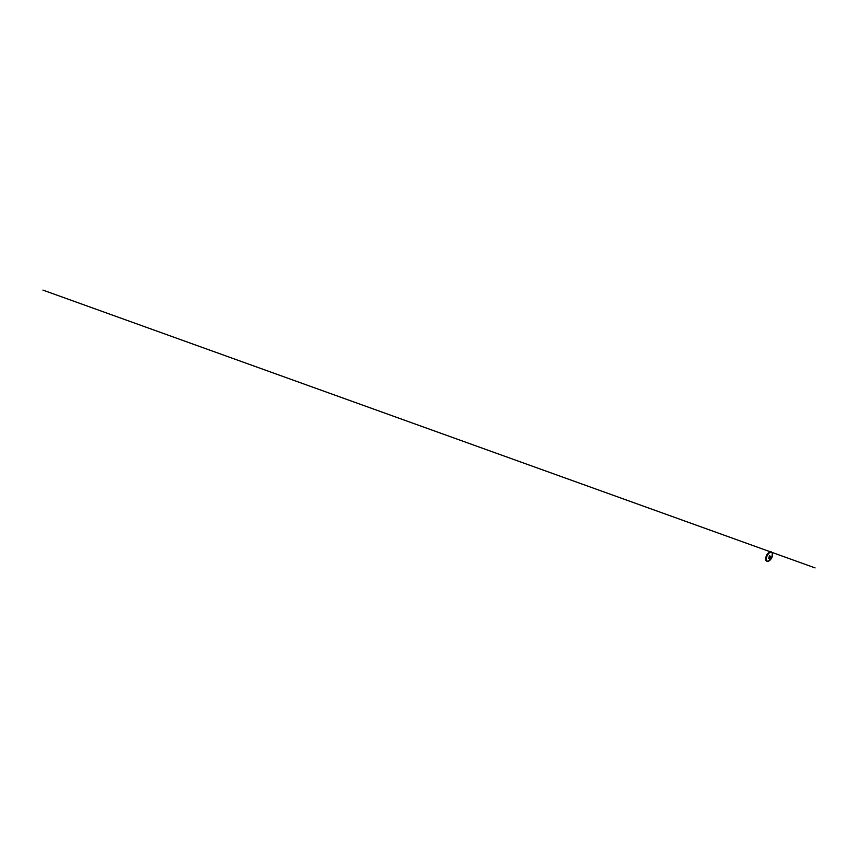 <?xml version="1.0" encoding="UTF-8"?>
<svg xmlns="http://www.w3.org/2000/svg" width="858" height="858" viewBox="0 0 858 858"><rect width="100%" height="100%" fill="white"/><g stroke="black" fill="none" stroke-linecap="round" stroke-linejoin="round"><path stroke-width="0.64" stroke-dasharray="4.29 3.22" d="M770.119 555.845L768.875 556.788L768.972 557.797L768.832 556.778L770.248 556.123M768.264 553.078L769.765 552.069L771.857 552.466L772.372 554.794L771.535 557.646L769.765 560.06L767.578 561.175L765.904 559.963L765.776 557.882M766.559 560.928L767.964 561.153L769.98 559.909L772.286 555.641C772.65 554 772.361 552.37 771.203 551.951M772.522 553.367L772.479 555.727C771.975 558.022 770.28 560.489 768.468 561.196M768.993 557.486L769.808 555.93M771.439 552.209L772.307 554.053L772.093 556.005L768.242 561.389"/><path stroke-width="1.29" d="M769.39 558.301L770.666 556.735L769.39 558.301L769.09 556.906L769.83 555.92L770.248 556.456M765.776 557.882C766.001 556.22 767.041 554.214 768.264 553.078M772.49 555.737L772.511 553.346L771.61 552.144L769.894 552.252L767.813 554.032L766.301 556.96L766.044 559.695L766.945 561.153L768.457 561.196C770.27 560.531 771.986 558.043 772.49 555.737M768.993 557.882L768.414 558.236L768.993 557.882M769.755 555.673L769.176 556.005L769.755 555.673M771.439 552.037L771.203 551.951C770.484 551.694 769.411 552.005 768.35 552.992C767.063 554.161 765.969 556.284 765.754 558L766.752 561.078L765.947 558.494L767.47 554.429L770.27 552.048L771.439 552.037L772.511 553.324M768.457 561.196L766.752 561.078M768.232 561.4L771.857 557.743L772.447 552.788L771.203 551.801L769.637 551.941L766.591 555.051L765.55 558.612L765.883 560.349L767.234 561.604L768.232 561.4L771.868 557.711L772.425 552.777L770.119 552.037L766.698 555.727L766.076 560.253L766.998 561.346L768.049 560.993M771.439 552.209L42.9 290.09L815.1 567.91L684.03 520.752L771.707 552.305L769.84 552.413L767.513 554.654L766.108 558.601L766.902 560.982M772.028 552.413L773.144 552.82L772.028 552.413"/></g></svg>
